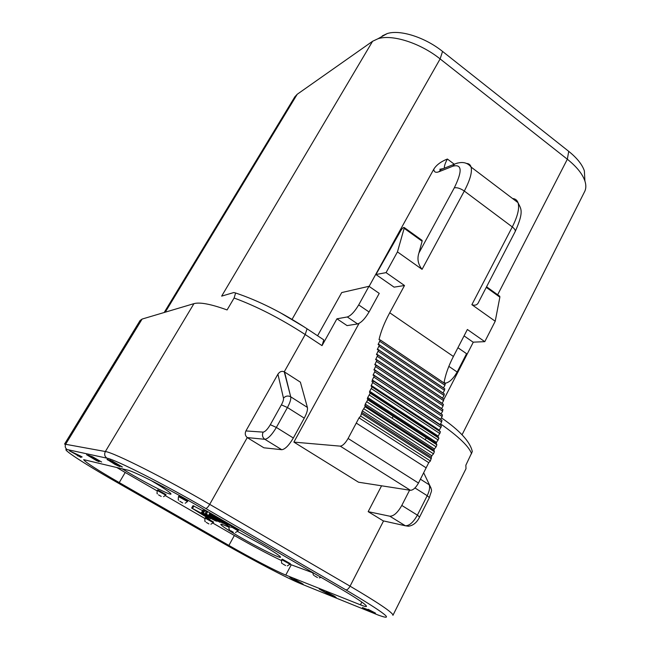 <?xml version="1.0" encoding="UTF-8"?>
<svg xmlns="http://www.w3.org/2000/svg" width="650" height="650" viewBox="0 0 650 650"><rect width="100%" height="100%" fill="white"/><g stroke="black" fill="none" stroke-linecap="round" stroke-linejoin="round"><path stroke-width="0.97" d="M382.273 35.896L387.173 33.589C399.937 29.356 424.986 37.261 442.552 51.431L568.734 151.352C577.005 158.007 582.213 164.523 584.366 170.885L584.789 178.823M164.19 312.496L294.84 96.817L297.213 94.274L372.588 41.275L378.007 38.732C392.153 34.068 420.331 43.014 440.123 58.922L567.336 159.226C576.639 166.684 582.497 173.948 584.903 181.001C586.154 184.876 586.137 188.256 584.87 191.132L584.399 192.067M392.925 615.347L466.001 468.683L465.855 465.229L472.314 451.547C470.169 441.797 459.859 430.544 441.382 417.796M372.588 41.275L221.65 296.132L233.797 292.541L235.609 292.988L234.106 298.017C256.994 306.459 280.694 318.63 305.207 334.539L322.026 345.637L336.944 318.801L347.076 325.609L357.614 323.928C361.213 322.741 365.024 318.752 369.054 311.967L379.234 293.386L368.973 286.301L341.721 292.565L317.582 335.766M393.006 615.152C392.405 612.332 378.089 602.68 350.058 586.17L209.706 504.351C165.758 478.611 113.847 452.522 105.373 451.531L193.936 303.648C199.81 301.99 210.86 304.086 227.086 309.936L234.106 298.017M369.102 286.39L433.81 169.146C436.418 164.962 440.944 161.59 447.387 159.023C445.25 162.963 444.218 166.026 444.308 168.212M393.169 416.301L392.145 418.243M359.052 323.408L293.889 442.106L358.524 482.211L410.451 490.303C413.116 490.206 415.797 487.793 418.478 483.048L428.748 462.662L430.406 460.98L431.795 455.756L433.501 453.838L434.363 451.677L433.956 450.214L434.403 448.979L436.134 446.843L436.865 444.771L436.239 443.446L436.548 442.414L438.896 438.149L438.019 436.962L438.214 436.126L440.44 431.836L439.278 430.836L439.384 430.194L441.464 425.904L373.392 380.973M440.058 424.978L441.667 421.874L441.813 420.168L374.359 375.594M440.554 419.404L442.146 416.479L442.301 414.798L375.229 370.329M441.041 414.026L442.634 411.141L442.78 409.476L376.082 365.129M441.529 408.704L443.105 405.86L443.251 404.211L376.927 359.978M442.008 403.439L443.576 400.627L443.723 399.002L377.764 354.884M442.488 398.231L444.039 395.46L444.186 393.843L378.592 349.846M442.959 393.071L444.503 390.341L444.649 388.741L379.413 344.858M443.422 387.969L444.957 385.271L445.104 383.687L380.217 339.926M443.999 382.996C445.356 374.855 448.492 366.015 453.407 356.468L389.732 312.772L404.503 285.521L394.071 287.146L375.936 274.519L400.936 230.417C402.553 227.971 403.691 227.037 404.357 227.622L397.451 251.891L386.067 272.626L404.503 285.521M499.354 295.986L499.866 297.156L495.219 321.238L484.786 341.664L467.374 329.485L453.407 356.468M448.841 366.356L457.153 372.019L466.57 353.697L457.933 347.726M293.889 442.106L340.243 446.144C342.672 445.851 345.288 443.3 348.099 438.474L359.036 417.852L360.669 416.089L362.342 410.889L364.991 406.729L365.243 404.097L367.803 399.815L367.339 398.58L367.705 397.548L370.175 393.217L369.468 392.129L369.712 391.308L372.068 386.961L371.101 386.076L371.248 385.442L373.466 381.111L372.247 380.486L372.312 379.941L374.416 375.692L373.084 375.229L375.269 370.427L373.953 369.98L376.123 365.219L374.806 364.788L376.967 360.067L375.651 359.653L377.804 354.965L376.488 354.567L378.625 349.928L377.317 349.537L379.446 344.931L378.137 344.565L380.25 339.991L379.031 339.658C380.859 331.557 384.426 322.595 389.732 312.772M421.769 240.159L422.118 241.231L418.925 253.004C416.983 258.814 418.031 264.257 422.061 269.344L397.451 251.891M381.574 485.802L368.168 511.656L383.508 521.032L350.058 586.17C348.562 588.811 347.157 590.038 345.857 589.859L205.709 508.454C206.741 508.438 208.073 507.073 209.706 504.351L247.252 437.588C245.18 435.768 244.733 433.55 245.911 430.934L277.924 374.156C279.76 371.556 281.864 370.784 284.245 371.816L290.721 396.825C291.127 399.132 290.03 402.699 287.43 407.526L276.356 427.44L293.337 437.994L304.257 418.137L287.43 407.526L281.385 404.844L270.311 424.694C267.548 429.309 265.159 431.779 263.152 432.12L245.911 430.934M270.311 424.694L276.356 427.44C271.919 434.85 268.092 438.807 264.859 439.302L247.252 437.588M247.585 437.808L263.884 447.793L281.775 449.711C285.098 449.288 288.949 445.388 293.337 437.994M304.257 418.137C306.816 413.327 307.856 409.744 307.385 407.404L300.389 382.159L284.586 372.011L290.704 396.809C287.983 395.452 285.577 395.907 283.473 398.166C283.709 399.612 283.01 401.838 281.385 404.844M457.153 372.019C453.351 378.666 449.442 382.387 445.421 383.183L444.332 383.216M322.79 339.211L323.789 339.869L322.026 345.637M368.973 286.301L358.702 304.915L369.054 311.967M336.944 318.801L347.303 316.964C350.846 315.729 354.648 311.716 358.702 304.915M77.188 455.106L71.89 452.059L79.178 455.561L77.188 455.106M109.753 460.769L117.707 465.213L110.516 461.646L109.501 460.777L110.142 460.102M119.242 482.576L228.889 545.423C250.242 557.692 276.664 571.488 285.773 575.071L360.425 604.833C364.341 606.393 366.364 606.881 366.494 606.296C365.958 604.37 355.932 597.699 336.408 586.276L198.656 506.342C169.073 489.109 134.168 471.388 127.562 470.088L83.671 459.648C85.053 462.044 96.907 469.69 119.242 482.576L125.206 472.469L157.097 490.88M368.071 609.448L370.955 610.951L362.416 607.514L364.439 608.676L375.489 613.137L368.144 609.302M329.542 595.002L323.05 591.077L336.367 597.756L334.141 596.017L326.292 591.971L334.425 596.635L319.321 589.119L329.615 594.864M101.627 462.004L92.495 456.739L88.124 455.138L96.452 459.899L94.664 459.477L86.58 454.716L96.46 460.59L99.093 461.695L98.662 461.037L91.341 456.771L101.627 462.004M76.7 454.992L81.039 457.478L79.259 456.292L82.152 456.974L80.446 455.991L69.371 450.783L76.773 454.862M289.819 577.322L296.465 581.401L303.152 584.139L293.881 578.979L301.039 582.928L295.067 580.036L298.179 581.945L295.652 580.84L289.819 577.322M122.216 467.074L112.45 461.134L106.99 459.339L115.147 464.506L119.909 466.643L119.641 466.001L110.508 460.801L115.139 462.727L122.306 466.927M165.352 495.649L204.839 518.456M212.948 523.136L234.357 535.503C251.81 545.512 267.475 553.849 281.369 560.503M116.577 467.407L125.206 472.469M290.006 564.33L312.821 572.788M150.889 480.399C163.979 488.158 170.69 492.7 171.007 494.024C170.958 495.601 150.426 485.379 132.153 474.776L121.997 468.731M281.312 554.304L256.791 540.069M237.591 531.481L261.804 544.684C273.942 551.785 280.191 555.953 280.556 557.18C280.702 558.862 258.131 547.641 240.004 537.111C227.695 529.945 221.276 525.679 220.748 524.314C220.976 523.843 223.665 524.802 228.8 527.166M202.589 510.664L193.001 505.651L191.653 508.032L208.983 518.724L204.685 515.808L207.537 516.726L215.459 520.829L191.653 508.032M207.659 511.566L206.099 514.012L207.439 515.06L201.5 512.59L216.101 521.04L205.408 514.304L220.057 522.324L208.406 515.255L223.178 523.347L206.099 514.012M207.326 511.826L204.474 510.648L203.109 513.069M204.36 510.843L202.857 510.177L201.5 512.59M157.292 490.466L165.701 495.146L166.026 494.585L157.787 489.913L157.292 490.466C156.934 493.025 156.983 494.13 157.438 493.805M205.026 518.058L213.297 522.633L213.614 522.064L205.562 517.522L205.026 518.058C204.718 520.788 204.847 521.974 205.4 521.609M281.669 559.658L290.046 564.241L290.355 563.664L282.311 559.146L281.669 559.658C281.344 562.461 281.588 563.761 282.401 563.566M178.498 496.576L187.493 501.573L187.842 500.963L179.051 495.974L178.498 496.576C178.116 499.306 178.181 500.5 178.693 500.159M231.392 526.882L238.038 530.847L238.371 530.246L231.725 526.281M210.364 518.269L209.942 519.033M193.944 505.936L192.587 508.324M202.8 514.646L194.212 509.389L205.099 515.385L202.8 514.646L203.028 514.247M230.197 527.069L223.901 523.185L227.427 524.566L221.618 520.894L213.793 516.636L209.625 515.149L230.197 527.069M217.994 519.789L213.322 516.791L215.938 517.961L225.298 523.543L217.994 519.789L218.294 519.236M219.164 518.237L217.059 517.473L217.921 518.229L209.479 513.565L230.376 525.688L219.481 518.749L234.073 526.89M217.206 520.902L216.97 521.324M203.612 510.413L202.256 512.826M220.293 521.901L220.057 522.324M232.034 525.728L231.124 527.378M210.259 514.02L209.625 515.149M210.974 514.434L210.429 515.401M231.603 525.476L231.319 525.996M209.885 512.85L209.479 513.565M210.673 513.313L210.373 513.849M77.724 455.926L78.097 455.309M79.259 456.292L79.666 455.618M78.764 456.178L79.138 455.552M110.508 460.801L110.768 460.363M466.001 468.683L465.652 469.389M368.168 511.656L389.829 516.214C393.721 516.23 397.711 512.639 401.798 505.44L417.389 515.133C413.343 522.308 409.338 525.85 405.364 525.777L383.183 520.853M409.598 490.173L401.798 505.44M64.578 444.039L140.099 320.483L142.106 319.069L193.936 303.648M372.247 380.486L371.995 381.769M371.239 385.442L439.384 430.194M371.101 386.076L439.278 430.836M369.712 391.308L438.214 436.126M369.468 392.129L438.019 436.962M367.705 397.548L436.548 442.414M367.339 398.58L436.239 443.446M365.243 404.097L434.403 448.979M364.739 405.34L433.956 450.214M359.036 417.852L428.748 462.662M362.342 410.889L431.795 455.756M361.684 412.327L431.194 457.186M443.43 387.879L378.227 344.012M442.967 392.957L377.414 348.985M442.496 398.092L376.586 354.006M442.024 403.284L375.749 359.084M441.545 408.525L374.904 364.211M441.058 413.822L374.051 369.395M440.074 424.588L372.312 379.941M440.57 419.177L373.181 374.644M495.219 321.238L471.868 304.679L512.281 226.939L464.303 191.043L422.061 269.344M479.042 301.291L478.831 301.697C477.604 304.891 475.288 305.89 471.868 304.679M386.067 272.626L375.936 274.519M464.059 335.879L473.078 342.16L484.786 341.664M442.552 51.431L440.123 58.922L292.053 319.377M568.734 151.352L567.336 159.226L497.656 294.767M297.213 94.274L165.263 312.179M454.269 164.222L447.387 159.023M473.306 342.152L443.95 399.246M433.81 169.146C433.981 172.096 435.695 172.957 438.945 171.746L452.798 166.221C462.044 163.768 462.532 170.982 454.277 187.874L418.925 253.004M340.243 446.144L410.451 490.303M425.238 439.757L426.229 437.824M284.245 371.816L305.207 334.539L307.06 328.803L323.789 339.869M444.113 382.298L445.421 383.183M280.126 312.618L304.387 327.039M306.118 328.177L307.06 328.803C282.376 312.618 258.554 300.682 235.609 292.988M205.709 508.454C164.133 484.201 115.123 459.396 106.982 458.177C104.617 456.462 104.081 454.253 105.373 451.531L64.545 444.088M106.982 458.177L67.161 449.556C59.987 447.891 83.931 463.499 115.229 481.374L223.397 543.335C252.33 559.942 288.015 578.614 301.007 583.822L377.845 614.916C396.077 621.725 385.418 613.372 345.857 589.859M228.889 545.423L234.357 535.503M204.799 510.681L203.434 513.11M206.399 511.363L205.026 513.793M207.773 511.631L206.416 514.044M209.641 513.663L208.821 515.133M211.746 516.953L211.51 517.376M209.633 516.514L209.398 516.937M211.973 515.019L211.599 515.678M214.029 516.206L213.793 516.636M227.671 524.119L227.427 524.566M222.926 521.918L222.666 522.389M223.34 520.691L223.056 521.202M161.208 496.421L158.519 494.869L161.208 496.421M283.043 564.078L285.61 565.557L283.043 564.078M317.452 577.549L314.722 575.965L317.452 577.549M230.563 530.628L233.334 532.228L230.563 530.628M206.286 522.405L208.894 523.908L206.286 522.405M179.831 501.28L182.691 502.938L179.831 501.28M360.425 604.833L361.831 602.079M285.773 575.071L291.241 564.801M334.864 597.082L335.116 596.586M301.145 583.318L301.356 582.912M118.048 465.928L118.479 465.197M107.543 459.964L107.9 459.363M67.161 449.556C65.154 448.11 64.699 446.249 65.804 443.966L142.106 319.069M301.007 583.822L301.803 584.139M377.845 614.916L378.779 615.29M440.521 423.832C458.851 436.719 469.202 446.696 471.575 453.765M429.349 497.673L419.591 517.018C416.942 522.478 413.238 525.549 408.476 526.232L405.364 525.777L389.829 516.214M419.591 517.018L417.389 515.133L427.204 495.698L414.96 487.963M429.366 497.632L427.204 495.698C429.488 490.969 430.129 487.321 429.146 484.738L420.436 479.204L429.146 484.738C432.9 491.684 431.576 489.661 429.366 497.632M281.775 449.711L264.859 439.302C262.438 437.442 261.869 435.045 263.152 432.12M307.377 407.396L290.721 396.825L307.385 407.404M277.924 374.156L283.473 398.166M430.974 487.979L423.686 472.826M347.303 316.964L357.614 323.928M348.099 438.474L418.478 483.048M356.314 423.109L426.205 467.87M379.007 346.32L444.503 390.341M379.819 341.372L444.957 385.271M466.343 163.459C468.804 163.459 470.389 164.669 471.096 167.074C472.306 172.153 470.039 180.139 464.303 191.043C460.346 188.354 457.007 187.298 454.277 187.874M457.535 163.028L454.764 164.019L452.798 166.221M478.831 301.697L515.198 231.538C515.596 230.303 514.629 228.768 512.281 226.939C517.758 216.101 519.667 208.008 518.009 202.662C517.075 200.102 515.263 198.737 512.59 198.551M443.17 168.675L440.871 169.593L438.945 171.746M443.373 168.594L439.79 169.268L440.871 169.593L454.764 164.019C461.89 161.289 467.334 162.305 471.096 167.074L518.009 202.662C520.609 208.609 524.672 210.405 515.198 231.538L515.125 231.676M404.276 228.394L422.118 241.231M486.257 287.365L499.866 297.156M378.194 351.325L444.039 395.46M377.366 356.387L443.576 400.627M376.529 361.498L443.105 405.86M375.684 366.673L442.634 411.141M374.831 371.898L442.146 416.479M373.961 377.179L441.667 421.874M372.962 382.688L441.049 427.497M371.979 386.815L440.326 431.681M371.467 388.708L439.92 433.599M370.134 393.128L438.839 438.051M369.468 395.135L438.279 440.066M367.794 399.783L436.849 444.738M366.982 401.887L436.134 446.843M364.991 406.729L434.363 451.677M364.041 408.899L433.501 453.838M360.669 416.089L430.406 460.98M361.749 413.871L431.405 458.786M387.173 33.589L378.007 38.732M584.366 170.885L584.911 181.001M211.242 515.637L211.689 514.849M227.573 524.778L227.874 524.241M165.701 495.146L163.564 496.698M290.046 564.241L287.292 565.898M319.239 577.907L321.092 577.387M312.821 572.585C313.016 574.332 313.438 575.291 314.08 575.461M229.003 526.378C228.889 528.897 229.109 530.043 229.645 529.799M238.038 530.847L235.463 532.561M213.297 522.633L210.901 524.225M187.493 501.573L185.193 503.23M109.501 460.777L109.947 460.029M584.87 191.132L462.036 434.809M444.86 388.936L379.446 344.931M445.315 383.882L380.25 339.991M404.357 227.622L422.175 240.451M486.558 286.78L499.842 296.335M444.397 394.038L378.625 349.928M443.934 399.197L377.804 354.965M443.462 404.414L376.967 360.067M442.991 409.679L376.123 365.219M442.512 415.001L375.269 370.427M442.032 420.379L374.416 375.692M441.464 425.904L373.466 381.111M440.44 431.836L372.068 386.961M438.896 438.149L370.175 393.217M436.865 444.771L367.803 399.815"/></g></svg>
